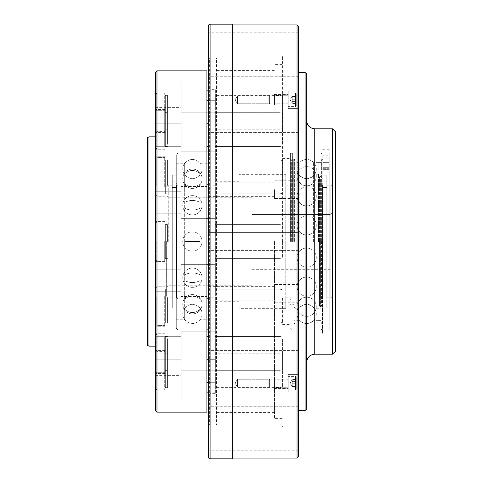 <?xml version="1.0" encoding="UTF-8"?>
<svg xmlns="http://www.w3.org/2000/svg" width="483" height="483" viewBox="0 0 483 483"><rect width="100%" height="100%" fill="white"/><g stroke="black" fill="none" stroke-linecap="round" stroke-linejoin="round"><path stroke-width="0.36" stroke-dasharray="2.42 1.81" d="M316.287 176.223A9.582 9.582 0 0 1 306.705 185.81A9.582 9.582 0 0 1 297.117 176.223A9.582 9.582 0 0 0 306.705 185.81A9.582 9.582 0 0 0 316.287 176.223A9.582 9.582 0 0 0 306.705 166.641A9.582 9.582 0 0 0 297.117 176.223A9.582 9.582 0 0 1 306.705 166.641A9.582 9.582 0 0 1 316.287 176.223M316.287 225.38A9.582 9.582 0 0 1 306.705 234.961A9.582 9.582 0 0 1 297.117 225.38A9.582 9.582 0 0 0 306.705 234.961A9.582 9.582 0 0 0 316.287 225.38A9.582 9.582 0 0 0 306.705 215.792A9.582 9.582 0 0 0 297.117 225.38A9.582 9.582 0 0 1 306.705 215.792A9.582 9.582 0 0 1 316.287 225.38M316.287 286.673A9.582 9.582 0 0 1 306.705 296.254A9.582 9.582 0 0 1 297.117 286.673A9.582 9.582 0 0 0 306.705 296.254A9.582 9.582 0 0 0 316.287 286.673A9.582 9.582 0 0 0 306.705 277.085A9.582 9.582 0 0 0 297.117 286.673A9.582 9.582 0 0 1 306.705 277.085A9.582 9.582 0 0 1 316.287 286.673M316.287 313.95A9.582 9.582 0 0 1 306.705 323.532A9.582 9.582 0 0 1 297.117 313.95A9.582 9.582 0 0 1 306.705 304.362A9.582 9.582 0 0 1 316.287 313.95M316.287 169.05A9.582 9.582 0 0 1 306.705 178.638A9.582 9.582 0 0 1 297.117 169.05A9.582 9.582 0 0 1 306.705 159.468A9.582 9.582 0 0 1 316.287 169.05M316.287 196.327A9.582 9.582 0 0 1 306.705 205.915A9.582 9.582 0 0 1 297.117 196.327A9.582 9.582 0 0 0 306.705 205.915A9.582 9.582 0 0 0 316.287 196.327A9.582 9.582 0 0 0 306.705 186.746A9.582 9.582 0 0 0 297.117 196.327A9.582 9.582 0 0 1 306.705 186.746A9.582 9.582 0 0 1 316.287 196.327M316.287 257.62A9.582 9.582 0 0 1 306.705 267.208A9.582 9.582 0 0 1 297.117 257.62A9.582 9.582 0 0 0 306.705 267.208A9.582 9.582 0 0 0 316.287 257.62A9.582 9.582 0 0 0 306.705 248.039A9.582 9.582 0 0 0 297.117 257.62A9.582 9.582 0 0 1 306.705 248.039A9.582 9.582 0 0 1 316.287 257.62M316.287 306.777A9.582 9.582 0 0 1 306.705 316.359A9.582 9.582 0 0 1 297.117 306.777A9.582 9.582 0 0 0 306.705 316.359A9.582 9.582 0 0 0 316.287 306.777A9.582 9.582 0 0 0 306.705 297.19A9.582 9.582 0 0 0 297.117 306.777A9.582 9.582 0 0 1 306.705 297.19A9.582 9.582 0 0 1 316.287 306.777M282.555 143.686L282.555 113.348L282.555 143.686M280.14 144.248L280.14 112.702L280.14 144.248M215.098 144.248L215.098 112.702L215.098 144.248M215.098 144.278L215.098 113.239L215.098 144.278M164.703 146.337L164.703 110.287L164.703 146.337M165.023 146.059L165.023 110.607L165.023 146.059M156.975 146.337L156.975 110.287L156.975 146.337M156.172 145.643L156.172 111.09L156.172 145.643M165.023 139.672L165.023 109.484L165.023 139.672M282.555 185.025L282.555 160.64L282.555 185.025M280.14 185.351L280.14 159.994L280.14 185.351M215.098 185.351L215.098 159.994L215.098 185.351M215.098 185.369L215.098 160.531L215.098 185.369M164.703 186.559L164.703 157.579L164.703 186.559M165.023 186.396L165.023 157.899L165.023 186.396M156.975 186.559L156.975 157.579L156.975 186.559M156.172 186.154L156.172 158.382L156.172 186.154M165.023 194.329L165.023 156.776L165.023 194.329M282.555 241.5L282.555 257.759L282.555 241.5M280.14 241.5L280.14 258.405L280.14 241.5M215.098 241.5L215.098 224.559L215.098 241.5M164.703 241.5L164.703 260.82L164.703 241.5M165.023 241.5L165.023 222.5L165.023 241.5M156.975 241.5L156.975 260.82L156.975 241.5M156.172 241.5L156.172 260.017L156.172 241.5M165.023 261.623L165.023 221.377L165.023 261.623L165.023 221.377L165.023 261.623L155.363 261.623L155.363 221.377L155.363 261.623L155.363 221.377L155.363 261.623L165.023 261.623M282.555 297.975L282.555 322.36L282.555 297.975M280.14 297.649L280.14 323.006L280.14 297.649M215.098 297.649L215.098 323.006L215.098 297.649M215.098 297.631L215.098 322.469L215.098 297.631M164.703 296.441L164.703 325.421L164.703 296.441M165.023 296.604L165.023 325.101L165.023 296.604M156.975 296.441L156.975 325.421L156.975 296.441M156.172 296.846L156.172 324.618L156.172 296.846M165.023 323.532L165.023 285.978L165.023 323.532M282.555 339.314L282.555 369.652L282.555 339.314M280.14 338.752L280.14 370.298L280.14 338.752M215.098 338.752L215.098 370.298L215.098 338.752M215.098 338.722L215.098 369.761L215.098 338.722M164.703 336.663L164.703 372.713L164.703 336.663M165.023 336.941L165.023 372.393L165.023 336.941M156.975 336.663L156.975 372.713L156.975 336.663M156.172 337.357L156.172 371.91L156.172 337.357M165.023 363.457L165.023 333.27L165.023 363.457M282.555 354.444L282.555 386.961L282.555 354.444L280.14 353.798L280.14 387.608L280.14 353.798L215.098 353.798L215.098 387.608L215.098 353.798M215.098 353.761L215.098 382.681L215.098 353.761M165.023 351.702L165.023 389.703L165.023 351.702L164.703 351.382L164.703 390.022L164.703 351.382L156.975 351.382L156.975 390.022L156.975 351.382L156.172 352.185L156.172 389.22L156.172 352.185M165.023 370.702L165.023 390.825L165.023 370.702M165.023 343.328L165.023 373.516L165.023 343.328M165.023 288.671L165.023 326.224L165.023 288.671M165.023 159.468L165.023 197.022L165.023 159.468M165.023 119.543L165.023 149.73L165.023 119.543M282.555 128.556L282.555 96.039L282.555 128.556L280.14 129.203L280.14 95.392L280.14 129.203L215.098 129.203L215.098 95.392L215.098 129.203M215.098 129.239L215.098 100.319L215.098 129.239M165.023 131.298L165.023 93.297L165.023 131.298L164.703 131.618L164.703 92.978L164.703 131.618L156.975 131.618L156.975 92.978L156.975 131.618L156.172 130.815L156.172 93.78L156.172 130.815M165.023 112.297L165.023 92.175L165.023 112.297M322.807 180.962L322.807 218.213L322.807 180.962L326.828 180.962L326.828 308.154L326.828 178.082L326.828 180.962L322.807 180.962M322.807 218.213L322.807 308.154L322.807 218.213M322.807 178.456L322.807 183.389L322.807 178.456M290.603 241.5L290.603 152.948L290.603 241.5M292.378 241.5L292.378 152.948L292.378 241.5M321.032 241.5L321.032 152.948L321.032 241.5M322.07 241.5L322.07 159.68L322.07 241.5M322.807 178.704L322.807 177.152L322.807 178.704M321.412 241.5L321.4 159.68L321.4 241.5M318.49 241.5L318.49 174.26L318.49 241.5M314.753 128.798L314.753 354.202M298.639 241.5L298.657 410.55L298.657 241.5M294.92 241.5L294.92 174.26L294.92 241.5M291.998 241.5L292.01 159.68L292.01 241.5M291.34 241.5L291.34 159.68L291.34 241.5M322.807 175.015L322.807 178.426L322.807 175.015L326.828 175.015L326.828 297.848L326.828 175.015L322.807 175.015M322.807 178.082L322.807 175.148L322.807 178.964L322.807 178.082L326.828 178.082L322.807 178.082M285.773 241.5L285.773 297.848L285.773 241.5M176.295 179.163L176.295 177.152L176.295 179.163M176.295 308.154L176.295 174.846L176.295 308.154L184.669 308.154C189.819 303.058 194.969 303.058 200.125 308.154L208.493 308.154L208.493 174.846L208.493 308.154M176.295 178.082L176.295 175.148L176.295 178.082L172.268 178.082L172.268 308.154L172.268 175.148L172.268 178.082L176.295 178.082M176.295 175.015L176.295 183.389L176.295 175.015L172.268 175.015L172.268 297.848L172.268 175.015L176.295 175.015M176.295 183.389L176.295 299.623L176.295 183.389C177.038 185.007 177.629 185.599 178.064 185.152L178.064 297.848L178.064 185.152L176.615 185.152L176.615 297.848L176.615 185.152M208.493 299.623L208.493 183.377L208.493 299.623L206.724 297.848L206.724 185.152L206.724 297.848L214.935 297.848L214.935 185.152L214.935 297.848M176.615 297.848L178.064 297.848L176.295 299.623M176.295 328.277L176.295 154.723L176.295 328.277L178.064 330.052L178.064 152.948L178.064 330.052L147.315 330.052L147.315 152.948L147.315 330.052M176.295 319.746L176.295 163.254L176.295 319.746L184.669 319.746C189.819 324.842 194.969 324.842 200.125 319.746L208.493 319.746L208.493 163.254L208.493 319.746M208.656 330.052L208.656 152.948L208.656 330.052L206.724 330.052L206.724 152.948L206.724 330.052L208.493 328.277L208.493 154.723L208.493 328.277M184.669 299.243L184.669 299.206C189.819 294.793 194.969 294.793 200.125 299.206L200.125 299.243C194.969 294.829 189.819 294.829 184.669 299.243C189.819 294.829 194.969 294.829 200.125 299.243L200.125 299.206C194.969 294.793 189.819 294.793 184.669 299.206L184.669 299.243M184.669 309.241L184.669 309.283C189.819 313.696 194.969 313.696 200.125 309.283L200.125 309.241C194.969 313.654 189.819 313.654 184.669 309.241C189.819 313.654 194.969 313.654 200.125 309.241L200.125 309.283C194.969 313.696 189.819 313.696 184.669 309.283L184.669 280.659C189.819 283.207 194.969 283.207 200.125 280.659L200.125 280.587C194.969 283.135 189.819 283.135 184.669 280.587L184.669 280.587C189.819 283.135 194.969 283.135 200.125 280.587L200.125 280.659C194.969 283.207 189.819 283.207 184.669 280.659L184.669 309.241M184.669 274.857L184.669 274.797C189.819 272.249 194.969 272.249 200.125 274.797L200.125 274.857C194.969 272.309 189.819 272.309 184.669 274.857C189.819 272.309 194.969 272.309 200.125 274.857L200.125 274.797C194.969 272.249 189.819 272.249 184.669 274.797L184.669 274.857M184.669 241.536L200.125 241.464L184.669 241.458L200.125 241.536L184.669 241.458L200.125 241.458L184.669 241.542L184.669 274.797L184.669 241.536L184.669 280.587L184.669 241.542M184.669 208.203L184.669 208.143C189.819 210.691 194.969 210.691 200.125 208.143L200.125 208.203C194.969 210.751 189.819 210.751 184.669 208.203C189.819 210.751 194.969 210.751 200.125 208.203L200.125 208.143C194.969 210.691 189.819 210.691 184.669 208.143L184.669 208.203M184.669 202.341L184.669 202.413C189.819 199.865 194.969 199.865 200.125 202.413L200.125 202.341C194.969 199.793 189.819 199.793 184.669 202.341C189.819 199.793 194.969 199.793 200.125 202.341L200.125 202.413C194.969 199.865 189.819 199.865 184.669 202.413L184.669 173.759C189.819 169.346 194.969 169.346 200.125 173.759L200.125 173.717C194.969 169.304 189.819 169.304 184.669 173.717L184.669 173.717C189.819 169.304 194.969 169.304 200.125 173.717L200.125 173.759C194.969 169.346 189.819 169.346 184.669 173.759L184.669 202.341M184.669 183.794L184.669 183.757C189.819 188.171 194.969 188.171 200.125 183.757L200.125 183.794C194.969 188.207 189.819 188.207 184.669 183.794C189.819 188.207 194.969 188.207 200.125 183.794L200.125 183.757C194.969 188.171 189.819 188.171 184.669 183.757L184.669 183.794M208.493 174.846L200.125 174.846C194.969 179.942 189.819 179.942 184.669 174.846C189.819 179.942 194.969 179.942 200.125 174.846L200.125 183.757L200.125 174.846A9.66 9.66 0 0 0 200.125 163.254C194.969 158.158 189.819 158.158 184.669 163.254C189.819 158.158 194.969 158.158 200.125 163.254L200.125 173.717L200.125 163.254L208.493 163.254M200.125 299.243L200.125 308.154L200.125 299.243M200.125 299.206L200.125 274.857L200.125 299.206M200.125 274.797L200.125 241.536L200.125 274.797M200.125 208.143L200.125 183.794L200.125 208.143M200.125 308.154C194.969 303.058 189.819 303.058 184.669 308.154A9.66 9.66 0 0 0 184.669 319.746L184.669 309.283L184.669 319.746C189.819 324.842 194.969 324.842 200.125 319.746L200.125 309.283L200.125 319.746A9.66 9.66 0 0 0 200.125 308.154M184.669 183.757L184.669 174.846L184.669 183.757M200.125 309.241L200.125 280.659L200.125 309.241M200.125 280.587L200.125 241.542L200.125 280.587M200.125 202.341L200.125 173.759L200.125 202.341M184.669 241.458L184.669 202.413L184.669 241.458M184.669 173.717L184.669 163.254L184.669 173.717M176.295 187.573L176.295 295.433L176.295 187.573L172.268 187.573L176.295 187.573M322.481 187.567L322.481 295.433L322.481 187.567L326.828 187.567M326.828 187.573L322.807 187.573L322.807 295.433L322.807 183.389L322.807 187.573L326.828 187.573M330.052 214.5L330.052 269.677L330.052 214.5L332.467 213.045L330.052 214.5L251.963 214.5L251.963 269.677L251.963 208.01L251.963 214.5L330.052 214.5M332.467 213.045L332.467 271.072L332.467 213.045M332.467 208.01L251.963 208.01L332.467 208.01M169.05 241.5L169.05 285.773L169.05 241.5M166.635 241.5L166.635 296.242L166.635 241.5M251.963 241.5L251.963 285.773L251.963 241.5M326.828 185.152L330.855 185.152L330.855 297.848L330.855 185.152L332.467 186.758L332.467 296.242L332.467 186.758M168.247 241.5L168.247 185.152L168.247 241.5M176.615 187.567L176.615 295.433L176.615 187.567L172.268 187.567M322.481 185.152L322.481 297.848L322.481 185.152L321.032 185.152C321.479 185.593 322.07 185.001 322.807 183.377M214.935 241.5L214.935 181.288L214.935 241.5M239.085 241.5L239.085 301.712L239.085 241.5M239.085 174.683L239.085 308.317L239.085 174.683L285.773 174.683L285.773 308.317L285.773 174.683M326.828 179.163L326.828 181.173L326.828 179.163M172.268 179.163L172.268 181.173L172.268 179.163M172.268 175.148L176.295 175.148L172.268 175.148M148.927 136.852L148.927 346.148M147.315 345.218L147.315 137.782M155.363 150.871L155.363 346.148L155.363 150.871M156.975 70.838L156.975 412.162M155.363 410.55L155.363 72.45M206.887 412.162L206.887 70.838M155.363 119.543L155.363 149.73L155.363 119.543M155.363 159.468L155.363 197.022L155.363 159.468M155.363 288.671L155.363 326.224L155.363 288.671M155.363 343.328L155.363 373.516L155.363 343.328M155.363 370.702L155.363 350.58L155.363 370.702M155.363 363.457L155.363 333.27L155.363 363.457M155.363 323.532L155.363 285.978L155.363 323.532M155.363 194.329L155.363 156.776L155.363 194.329M155.363 139.672L155.363 109.484L155.363 139.672M155.363 112.297L155.363 132.42L155.363 112.297M155.363 129.42L155.363 146.325L155.363 129.42M155.363 192.777L155.363 213.806L155.363 192.777M155.363 269.194L155.363 291.732L155.363 269.194L155.363 291.732L155.363 269.194L181.125 269.194L181.125 291.732L181.125 269.194L181.125 291.732L181.125 269.194L155.363 269.194M155.363 338.185L155.363 359.213L155.363 338.185M155.363 381.268L155.363 398.173L155.363 381.268M155.363 353.58L155.363 336.675L155.363 353.58M155.363 213.806L155.363 191.268L155.363 213.806L181.125 213.806L181.125 191.268L181.125 213.806L181.125 191.268L181.125 213.806L155.363 213.806M155.363 144.815L155.363 123.787L155.363 144.815M155.363 101.732L155.363 84.827L155.363 101.732M155.363 90.526L155.363 107.232L155.363 90.526M155.363 392.474L155.363 375.768L155.363 392.474M181.125 378.853L181.125 403.003L181.125 378.853M181.125 392.474L181.125 375.768L181.125 392.474M208.493 382.687L215.098 382.687L215.098 370.805L215.098 391.019L208.493 391.019M206.887 391.019L206.887 79.997L206.887 403.003L206.887 391.019L206.887 392.842L206.887 391.019L215.098 391.019L215.098 359.292L215.098 382.687L206.887 382.687M206.887 359.292L215.098 359.292L215.098 331.845L215.098 359.292L208.493 359.292M181.125 104.147L181.125 79.997L181.125 104.147M181.125 90.526L181.125 107.232L181.125 90.526M206.887 100.313L215.098 100.313L215.098 112.195L215.098 91.981L206.887 91.981M215.098 331.845L215.098 100.313L215.098 336.524L215.098 331.845L181.125 331.845L181.125 364.043L181.125 331.845L181.125 364.043L181.125 331.845L215.098 331.845M208.493 91.981L215.098 91.981L215.098 112.195L215.098 100.313L208.493 100.313M215.098 289.8L215.098 144.9L215.098 289.8M181.125 88.045L181.125 112.195L181.125 88.045M181.125 101.732L181.125 84.827L181.125 101.732M181.125 121.112L181.125 151.155L181.125 121.112M208.493 123.708L206.887 123.708M206.887 146.476L208.493 146.476M181.125 144.815L181.125 123.787L181.125 144.815M181.125 186.438L181.125 218.636L181.125 186.438L206.887 186.438L181.125 186.438L181.125 218.636L181.125 186.438M208.493 186.999L206.887 186.999M206.887 218.105L208.493 218.105M181.125 266.519L181.125 296.562L181.125 266.519M208.493 264.895L206.887 264.895M206.887 296.001L208.493 296.001M208.493 336.524L206.887 336.524M181.125 353.58L181.125 336.675L181.125 353.58M181.125 394.955L181.125 370.805L181.125 394.955M181.125 381.268L181.125 398.173L181.125 381.268M181.125 338.185L181.125 359.213L181.125 338.185M181.125 296.562L181.125 264.364L181.125 296.562L206.887 296.562L181.125 296.562M181.125 143.107L181.125 118.957L181.125 143.107M181.125 129.42L181.125 146.325L181.125 129.42M165.023 221.377L155.363 221.377L165.023 221.377M208.656 289.8L208.656 144.9L208.656 289.8M167.438 129.239L167.438 95.356L167.438 129.239L165.331 129.239L165.331 95.356L165.331 129.239L167.438 129.239M167.438 185.369L167.438 159.958L167.438 185.369M165.331 191.57L165.331 159.958L165.331 191.57M167.438 297.631L167.438 323.042L167.438 297.631M165.331 320.772L165.331 289.16L165.331 320.772M167.438 353.761L167.438 387.644L167.438 353.761L165.331 353.761L165.331 387.644L165.331 353.761L167.438 353.761M165.331 291.43L165.331 323.042L165.331 291.43M165.331 162.228L165.331 193.84L165.331 162.228M167.438 144.278L167.438 112.666L167.438 144.278M165.331 121.136L165.331 146.548L165.331 121.136M167.438 241.5L167.438 224.559L167.438 241.5M165.331 224.559L165.331 258.441L165.331 224.559L165.331 258.441L165.331 224.559L166.955 224.837L166.955 258.163L166.955 224.837L166.955 258.163L166.955 224.837L167.438 224.559L165.331 224.559M167.438 338.722L167.438 370.334L167.438 338.722M165.331 344.922L165.331 370.334L165.331 344.922M165.331 361.864L165.331 336.452L165.331 361.864M165.331 138.078L165.331 112.666L165.331 138.078M296.242 389.274L296.242 377.199L296.242 389.274L295.433 390.077L288.188 390.077L288.188 376.396L288.188 390.077L288.188 376.396L288.188 390.077L295.433 390.077L295.433 376.396L295.433 390.077L295.433 376.396L295.433 390.077L296.242 389.274L296.242 377.199L296.242 386.454L296.242 383.236L292.215 383.236L292.215 380.018L296.242 380.018L292.215 380.018L292.215 383.236L296.242 383.236L296.242 389.274M292.215 386.454L292.215 383.236L292.215 386.454L296.242 386.454L292.215 386.454M296.242 93.726L296.242 105.801L296.242 93.726L295.433 92.923L288.188 92.923L288.188 106.604L288.188 92.923L288.188 106.604L288.188 92.923L295.433 92.923L295.433 106.604L295.433 92.923L295.433 106.604L295.433 92.923L296.242 93.726L296.242 105.801L296.242 96.546L296.242 99.764L292.215 99.764L292.215 102.982L296.242 102.982L292.215 102.982L292.215 99.764L296.242 99.764L296.242 93.726M292.215 96.546L292.215 99.764L292.215 96.546L296.242 96.546L292.215 96.546M216.945 241.5L216.945 425.04L216.945 241.5M216.945 88.069L216.945 394.931L216.945 88.069L215.66 89.355L215.66 393.645L215.66 89.355L210.183 89.355L210.183 393.645L210.183 89.355L208.898 88.069L208.898 394.931L208.898 88.069M208.898 58.443L208.898 424.557L208.898 58.443L209.381 57.96L209.381 425.04L209.381 57.96L208.493 57.96L208.493 425.04L208.493 57.96M322.807 166.327L322.807 324.051L322.807 166.327M322.807 159.801L322.807 328.277L322.807 159.801M318.78 241.5L318.78 162.379L318.78 241.5M322.131 241.5L322.131 321.871L322.131 241.5M321.461 241.5L321.461 306.047L321.461 241.5M321.129 241.5L321.129 306.717L321.129 241.5M320.428 241.5L320.428 306.717L320.428 241.5M319.903 241.5L319.903 304.743L319.903 241.5M319.48 241.5L319.48 304.743L319.48 241.5M319.348 241.5L319.348 305.28L319.348 241.5M319.981 241.5L319.981 308.371L319.981 241.5M320.923 241.5L320.923 162.608L320.923 241.5M294.63 241.5L294.63 159.68L294.63 241.5M299.804 241.5L299.804 162.379L299.804 241.5M313.606 241.5L313.606 162.379L313.606 241.5M322.807 155.2L322.807 333.27L322.807 155.2L329.243 155.2L322.807 155.2M322.807 168.332L322.807 163.749L322.807 169.352L322.807 167.601L322.807 168.332L329.243 168.332L329.243 167.305L329.243 318.943L329.243 167.305L329.243 169.352L329.243 168.332L322.807 168.332M329.243 164.522L329.243 166.937L329.243 164.522M322.807 204.858L322.807 318.943L322.807 204.858M329.243 162.644L329.243 155.2L329.243 162.644L322.807 162.644L329.243 162.644M329.243 158.17L329.243 330.052L329.243 158.17M282.633 241.5L282.633 56.348L282.633 241.5M282.15 241.5L282.15 56.348L282.15 241.5M332.467 354.202L332.467 128.798M335.685 132.022L335.685 350.978M335.685 241.5L335.685 152.948L335.685 241.5M306.705 74.062L306.705 408.938M305.093 410.55L305.093 72.45M297.045 458.047L297.045 24.953M298.657 26.565L298.657 456.435M298.657 41.055L298.657 49.912L298.657 41.055M298.657 63.484L298.657 76.767L298.657 63.484M298.657 133.61L298.657 150.135L298.657 133.61M298.657 232.643L298.657 250.357L298.657 232.643L298.657 250.357L298.657 232.643L208.493 232.643L208.493 250.357L208.493 232.643L208.493 250.357L208.493 232.643L298.657 232.643M298.657 334.055L298.657 350.58L298.657 334.055M298.657 410.665L298.657 423.947L298.657 410.665M298.657 441.945L298.657 433.088L298.657 441.945M298.657 419.516L298.657 406.233L298.657 419.516M298.657 349.39L298.657 332.865L298.657 349.39M298.657 148.945L298.657 132.42L298.657 148.945M298.657 72.335L298.657 59.053L298.657 72.335M298.657 189.62L298.657 198.477L298.657 189.62M298.657 293.38L298.657 284.523L298.657 293.38M298.657 99.764L298.657 90.907L298.657 99.764M298.657 90.907L298.657 108.621L298.657 90.907L288.188 90.907L288.188 108.621L288.188 90.907L288.188 108.621L288.188 90.907L298.657 90.907M298.657 383.236L298.657 374.379L298.657 383.236M298.657 392.093L298.657 374.379L298.657 392.093L288.188 392.093L288.188 374.379L288.188 392.093L288.188 374.379L288.188 392.093L298.657 392.093M274.507 293.38L274.507 284.523L274.507 293.38M274.507 189.62L274.507 198.477L274.507 189.62M298.657 250.357L208.493 250.357L298.657 250.357M322.481 241.5L322.481 333.27L322.481 241.5M329.243 155.2L329.243 149.73L329.243 155.2M274.507 241.5L274.507 418.598L274.507 241.5M210.105 24.15L210.105 458.85M208.493 457.92L208.493 25.08M232.643 458.85L232.643 24.15M208.493 41.055L208.493 49.912L208.493 41.055M208.493 72.335L208.493 59.053L208.493 72.335M208.493 148.945L208.493 132.42L208.493 148.945M208.493 349.39L208.493 332.865L208.493 349.39M208.493 419.516L208.493 406.233L208.493 419.516M208.493 441.945L208.493 433.088L208.493 441.945M208.493 410.665L208.493 423.947L208.493 410.665M208.493 334.055L208.493 350.58L208.493 334.055M208.493 133.61L208.493 150.135L208.493 133.61M208.493 63.484L208.493 76.767L208.493 63.484M208.493 189.62L208.493 196.364L208.493 189.62M208.493 293.38L208.493 286.636L208.493 293.38M232.643 24.953L232.643 458.047L232.643 24.953M292.215 97.904L292.215 101.623L292.215 97.904L296.242 97.904L296.242 101.623L296.242 96.045L296.242 97.904L292.215 97.904M296.242 96.045L292.215 96.045L290.066 99.764L292.215 103.483L292.215 101.623L292.215 103.483L296.242 103.483L296.242 101.623L296.242 103.483M292.215 101.623L296.242 101.623L292.215 101.623M292.215 385.096L292.215 381.377L292.215 385.096L296.242 385.096L296.242 381.377L296.242 386.955L296.242 385.096L292.215 385.096M296.242 386.955L292.215 386.955L290.066 383.236L292.215 379.517L292.215 381.377L292.215 379.517L296.242 379.517L296.242 381.377L296.242 379.517M292.215 381.377L296.242 381.377L292.215 381.377M268.868 99.764L268.868 103L269.592 103.724L269.592 95.803L269.592 103.724L269.592 99.764L269.592 103.724L237.473 103.724L237.473 95.803L269.592 95.803L269.592 99.764L269.592 95.803L268.868 96.528L268.868 99.764M237.473 95.803L237.473 103.724L237.473 95.803L237.473 103.724L269.592 103.724L268.868 103L268.868 96.528L269.592 95.803L237.473 95.803L235.094 99.764L237.473 103.724L235.094 99.764L237.473 95.803M288.188 99.764L288.188 94.451L288.188 99.764M274.507 99.764L274.507 94.451L274.507 105.077L288.188 105.077L274.507 105.077L274.507 94.451L274.507 99.764M268.868 383.236L268.868 380L269.592 379.276L269.592 387.197L269.592 379.276L269.592 383.236L269.592 379.276L237.473 379.276L237.473 387.197L269.592 387.197L269.592 383.236L269.592 387.197L268.868 386.472L268.868 380L268.868 383.236M237.473 387.197L237.473 379.276L237.473 387.197L237.473 379.276L269.592 379.276L268.868 380L268.868 386.472L269.592 387.197L237.473 387.197L235.094 383.236L237.473 379.276L235.094 383.236L237.473 387.197M288.188 383.236L288.188 377.923L288.188 383.236M274.507 383.236L274.507 377.923L274.507 388.549L274.507 377.923L288.188 377.923L274.507 377.923L274.507 383.236M288.188 387.263L288.188 379.209L288.188 387.263L274.507 387.263L274.507 379.209L274.507 387.263L288.188 387.263M288.188 95.737L288.188 103.791L288.188 95.737L274.507 95.737L274.507 103.791L274.507 95.737L288.188 95.737M216.945 58.443L216.945 424.557L216.945 58.443L216.462 57.96L216.462 425.04L216.462 57.96L216.945 57.96M320.416 241.5L320.416 178.686L320.416 241.5M320.356 241.5L320.356 178.71L320.356 241.5M319.649 241.5L319.649 178.71L319.649 241.5M319.571 241.5L319.571 178.65L319.571 241.5M293.839 241.5L293.839 178.65L293.839 241.5M293.761 241.5L293.755 158.804L293.755 241.5M293.054 241.5L293.054 178.71L293.054 241.5M292.994 241.5L292.994 178.686L292.994 241.5M326.828 175.148L322.807 175.148L326.828 175.148M172.268 180.962L176.295 180.962L172.268 180.962M166.955 128.961L166.955 95.634L166.955 128.961M166.955 185.231L166.955 160.235L166.955 185.231M166.955 297.769L166.955 322.765L166.955 297.769M166.955 354.039L166.955 387.366L166.955 354.039M166.955 144.037L166.955 112.944L166.955 144.037M166.955 338.963L166.955 370.056L166.955 338.963M292.837 241.5L292.837 158.853L292.837 241.5M292.952 241.5L292.952 158.804L292.952 241.5M329.243 167.969L322.807 167.969L329.243 167.969M282.555 113.348L280.14 112.702L215.098 112.702L280.14 112.702L282.555 113.348M282.555 145.866L280.14 146.512L215.098 146.512L280.14 146.512L282.555 145.866M165.023 110.607L164.703 110.287L156.975 110.287L156.172 111.09L156.975 110.287L164.703 110.287L165.023 110.607M165.023 148.607L164.703 148.927L156.975 148.927L156.172 148.124L156.975 148.927L164.703 148.927L165.023 148.607M282.555 160.64L280.14 159.994L215.098 159.994L280.14 159.994L282.555 160.64M282.555 193.158L280.14 193.804L215.098 193.804L280.14 193.804L282.555 193.158M165.023 157.899L164.703 157.579L156.975 157.579L156.172 158.382L156.975 157.579L164.703 157.579L165.023 157.899M165.023 195.899L164.703 196.219L156.975 196.219L156.172 195.416L156.975 196.219L164.703 196.219L165.023 195.899M282.555 225.241L280.14 224.595L215.098 224.595L280.14 224.595L282.555 225.241M282.555 257.759L280.14 258.405L215.098 258.405L280.14 258.405L282.555 257.759M165.023 222.5L164.703 222.18L156.975 222.18L156.172 222.983L156.975 222.18L164.703 222.18L165.023 222.5M165.023 260.5L164.703 260.82L156.975 260.82L156.172 260.017L156.975 260.82L164.703 260.82L165.023 260.5M282.555 289.842L280.14 289.196L215.098 289.196L280.14 289.196L282.555 289.842M282.555 322.36L280.14 323.006L215.098 323.006L280.14 323.006L282.555 322.36M165.023 287.101L164.703 286.781L156.975 286.781L156.172 287.584L156.975 286.781L164.703 286.781L165.023 287.101M165.023 325.101L164.703 325.421L156.975 325.421L156.172 324.618L156.975 325.421L164.703 325.421L165.023 325.101M282.555 337.134L280.14 336.488L215.098 336.488L280.14 336.488L282.555 337.134M282.555 369.652L280.14 370.298L215.098 370.298L280.14 370.298L282.555 369.652M165.023 334.393L164.703 334.073L156.975 334.073L156.172 334.876L156.975 334.073L164.703 334.073L165.023 334.393M165.023 372.393L164.703 372.713L156.975 372.713L156.172 371.91L156.975 372.713L164.703 372.713L165.023 372.393M282.555 386.961L280.14 387.608L215.098 387.608M165.023 389.703L164.703 390.022L156.975 390.022L156.172 389.22M282.555 96.039L280.14 95.392L215.098 95.392M165.023 93.297L164.703 92.978L156.975 92.978L156.172 93.78M285.773 185.152L292.378 185.152L290.603 183.377M285.773 297.848L292.378 297.848L290.603 299.623M322.481 297.848L321.032 297.848C321.479 297.407 322.07 297.999 322.807 299.623M322.807 178.42L322.07 177.684L321.412 177.684L320.416 178.686L319.571 178.65L318.49 174.26L314.771 174.26C309.392 180.044 304.018 180.044 298.639 174.26L294.92 174.26L293.839 178.65L292.994 178.686L291.998 177.684L291.34 177.684L290.603 178.42M322.807 304.58L322.07 305.316L321.412 305.316L320.416 304.314L319.571 304.35L318.49 308.74L314.771 308.74C309.392 302.956 304.018 302.956 298.639 308.74L294.92 308.74L293.839 304.35L292.994 304.314L291.998 305.316L291.34 305.316L290.603 304.58M214.935 185.152L206.724 185.152L208.493 183.377M147.315 152.948L178.064 152.948L176.295 154.723M208.656 152.948L206.724 152.948L208.493 154.723M202.057 304.242A9.66 9.66 0 0 0 192.397 294.582A9.66 9.66 0 0 0 182.737 304.242A9.66 9.66 0 0 0 192.397 313.902A9.66 9.66 0 0 0 202.057 304.242A9.66 9.66 0 0 0 192.397 294.582A9.66 9.66 0 0 0 182.737 304.242A9.66 9.66 0 0 0 192.397 313.902A9.66 9.66 0 0 0 202.057 304.242M182.737 277.725A9.66 9.66 0 0 0 192.397 287.385A9.66 9.66 0 0 0 202.057 277.725A9.66 9.66 0 0 0 192.397 268.065A9.66 9.66 0 0 0 182.737 277.725A9.66 9.66 0 0 0 192.397 287.385A9.66 9.66 0 0 0 202.057 277.725A9.66 9.66 0 0 0 192.397 268.065A9.66 9.66 0 0 0 182.737 277.725M182.737 241.5A9.66 9.66 0 0 0 192.397 251.16A9.66 9.66 0 0 0 202.057 241.5A9.66 9.66 0 0 0 192.397 231.84A9.66 9.66 0 0 0 182.737 241.5A9.66 9.66 0 0 0 192.397 251.16A9.66 9.66 0 0 0 202.057 241.5A9.66 9.66 0 0 0 192.397 231.84A9.66 9.66 0 0 0 182.737 241.5M182.737 205.275A9.66 9.66 0 0 0 192.397 214.935A9.66 9.66 0 0 0 202.057 205.275A9.66 9.66 0 0 0 192.397 195.615A9.66 9.66 0 0 0 182.737 205.275A9.66 9.66 0 0 0 192.397 214.935A9.66 9.66 0 0 0 202.057 205.275A9.66 9.66 0 0 0 192.397 195.615A9.66 9.66 0 0 0 182.737 205.275M182.737 178.758A9.66 9.66 0 0 0 192.397 188.418A9.66 9.66 0 0 0 202.057 178.758A9.66 9.66 0 0 0 192.397 169.098A9.66 9.66 0 0 0 182.737 178.758A9.66 9.66 0 0 0 192.397 188.418A9.66 9.66 0 0 0 202.057 178.758A9.66 9.66 0 0 0 192.397 169.098A9.66 9.66 0 0 0 182.737 178.758M176.295 163.254L184.669 163.254A9.66 9.66 0 0 0 184.669 174.846L176.295 174.846M322.807 295.433L322.481 295.433M251.963 269.677L330.052 269.677L332.467 271.072M251.963 197.227L169.05 197.227L166.635 195.832M251.963 285.773L169.05 285.773L166.635 287.168M332.467 296.242L330.855 297.848L326.828 297.848M166.635 296.242L168.247 297.848L172.268 297.848M166.635 186.758L168.247 185.152L172.268 185.152M176.615 295.433L176.295 295.433M239.085 181.288L214.935 181.288M239.085 301.712L214.935 301.712M285.773 308.317L239.085 308.317M326.828 177.152L322.807 177.152L326.828 177.152M326.828 181.173L322.807 181.173L326.828 181.173M326.828 308.154L322.807 308.154M172.268 181.173L176.295 181.173L172.268 181.173M172.268 177.152L176.295 177.152L172.268 177.152M181.125 403.003L206.887 403.003L181.125 403.003M181.125 370.805L215.098 370.805L181.125 370.805M155.363 398.04L181.125 398.04M155.363 375.768L181.125 375.768M181.125 112.195L215.098 112.195L181.125 112.195M181.125 79.997L206.887 79.997L181.125 79.997M155.363 107.232L181.125 107.232M155.363 84.96L181.125 84.96M208.493 90.158L215.098 90.158M155.363 107.365L181.125 107.365M155.363 84.827L181.125 84.827M181.125 151.155L215.098 151.155L181.125 151.155M181.125 118.957L206.887 118.957L181.125 118.957M155.363 146.325L181.125 146.325L155.363 146.325M155.363 123.787L181.125 123.787L155.363 123.787M181.125 218.636L215.098 218.636L181.125 218.636M155.363 191.268L181.125 191.268L155.363 191.268M181.125 264.364L215.098 264.364L181.125 264.364M155.363 291.732L181.125 291.732L155.363 291.732M181.125 364.043L206.887 364.043L181.125 364.043M155.363 359.213L181.125 359.213L155.363 359.213M155.363 336.675L181.125 336.675L155.363 336.675M155.363 398.173L181.125 398.173M155.363 375.635L181.125 375.635M208.493 392.842L215.098 392.842M165.023 92.175L155.363 92.175M165.023 132.42L155.363 132.42M165.023 109.484L155.363 109.484L165.023 109.484M165.023 149.73L155.363 149.73L165.023 149.73M165.023 156.776L155.363 156.776L165.023 156.776M165.023 197.022L155.363 197.022L165.023 197.022M165.023 285.978L155.363 285.978L165.023 285.978M165.023 326.224L155.363 326.224L165.023 326.224M165.023 333.27L155.363 333.27L165.023 333.27M165.023 373.516L155.363 373.516L165.023 373.516M165.023 350.58L155.363 350.58M165.023 390.825L155.363 390.825M215.098 144.9L208.656 144.9M215.098 338.1L208.656 338.1M167.438 95.356L165.331 95.356C165.168 95.64 165.705 95.731 166.955 95.634L167.438 95.356M167.438 159.958L165.331 159.958C165.144 160.229 165.681 160.326 166.955 160.235L167.438 159.958M167.438 193.84L165.331 193.84L167.438 193.84M167.438 289.16L165.331 289.16L167.438 289.16M167.438 323.042L165.331 323.042L167.438 323.042M167.438 387.644L165.331 387.644C165.168 387.36 165.705 387.269 166.955 387.366L167.438 387.644M167.438 112.666L165.331 112.666C165.168 112.944 165.705 113.04 166.955 112.944L167.438 112.666L165.331 112.666C165.168 112.944 165.705 113.04 166.955 112.944L167.438 112.666M167.438 146.548L165.331 146.548C165.138 146.258 165.681 146.168 166.955 146.271L167.438 146.548L165.331 146.548L167.438 146.548M167.438 258.441L165.331 258.441L167.438 258.441M167.438 336.452L165.331 336.452C165.168 336.729 165.705 336.826 166.955 336.729L167.438 336.452M167.438 370.334L165.331 370.334C165.168 370.05 165.711 369.954 166.955 370.056L167.438 370.334L165.331 370.334L167.438 370.334M295.433 376.396L296.242 377.199L295.433 376.396L288.188 376.396L295.433 376.396M291.925 380.018L290.066 383.236L291.925 386.454M295.433 106.604L296.242 105.801L295.433 106.604L288.188 106.604L295.433 106.604M291.925 96.546L290.066 99.764L291.925 102.982M208.898 394.931L210.183 393.645L215.66 393.645L216.945 394.931M208.898 424.557L209.381 425.04L208.493 425.04M319.981 307.635L319.48 304.743L319.903 304.743L320.428 306.717L322.131 306.047M319.981 175.365L319.48 178.257L319.903 178.257L320.428 176.283L322.131 176.953M319.981 308.371L320.923 309.307M319.981 174.629L320.923 173.693M318.78 320.392L320.923 320.392M318.78 162.608L320.923 162.608M322.131 161.129L321.4 160.706M322.131 321.871L321.4 322.294M294.63 159.68L293.755 158.804L292.837 158.853L292.01 159.68L291.34 159.68L290.603 158.949M294.63 323.32L293.755 324.196L292.837 324.147L292.01 323.32L291.34 323.32L290.603 324.051M318.78 162.379L313.606 162.379C309.005 158.502 304.405 158.502 299.804 162.379L294.63 162.379M318.78 320.621L313.606 320.621C309.005 324.498 304.405 324.498 299.804 320.621L294.63 320.621M322.807 158.949L322.07 159.68L321.4 159.68M322.807 324.051L322.07 323.32L321.4 323.32M322.481 330.052L321.032 330.052L322.807 328.277M322.481 152.948L321.032 152.948L322.807 154.723M329.243 162.107L322.807 162.107L329.243 162.107M329.243 166.937L322.807 166.937L329.243 166.937M329.243 318.943L322.807 318.943M329.243 167.305L322.807 167.305L329.243 167.305M329.243 169.352L322.807 169.352L329.243 169.352M282.15 426.652L282.633 426.652M282.15 56.348L282.633 56.348M288.188 374.379L298.657 374.379L288.188 374.379M288.188 108.621L298.657 108.621L288.188 108.621M298.657 284.523L274.507 284.523M298.657 302.231L274.507 302.231M298.657 180.769L274.507 180.769M298.657 198.477L274.507 198.477M298.657 59.053L208.493 59.053L298.657 59.053M298.657 76.767L208.493 76.767L298.657 76.767M298.657 132.42L208.493 132.42L298.657 132.42M298.657 150.135L208.493 150.135L298.657 150.135M298.657 332.865L208.493 332.865L298.657 332.865M298.657 350.58L208.493 350.58L298.657 350.58M298.657 406.233L208.493 406.233L298.657 406.233M298.657 423.947L208.493 423.947L298.657 423.947M298.657 433.088L208.493 433.088M298.657 450.802L208.493 450.802M298.657 32.198L208.493 32.198M298.657 49.912L208.493 49.912M282.633 324.413L290.603 324.413M282.633 158.587L290.603 158.587M329.243 149.73L322.481 149.73M322.807 333.27L322.481 333.27M335.685 152.948L329.243 152.948M335.685 330.052L329.243 330.052M282.15 64.402L274.507 64.402M282.15 418.598L274.507 418.598M274.507 286.636L208.493 286.636M274.507 300.124L208.493 300.124M274.507 182.876L208.493 182.876M274.507 196.364L208.493 196.364M216.945 412.56L274.507 412.56M216.945 70.44L274.507 70.44M290.603 154.723L292.378 152.948L290.603 152.948M290.603 328.277L292.378 330.052L290.603 330.052M288.188 103.791L274.507 103.791L288.188 103.791M274.507 94.451L288.188 94.451L274.507 94.451M288.188 379.209L274.507 379.209L288.188 379.209M274.507 388.549L288.188 388.549L274.507 388.549M216.945 424.557L216.462 425.04L216.945 425.04"/><path stroke-width="0.72" d="M148.927 346.148L148.927 136.852L147.315 137.782L147.315 345.218L148.927 346.148L155.363 346.148M156.975 412.162L156.975 70.838L206.887 70.838L206.887 412.162L156.975 412.162L155.363 410.55L155.363 72.45L156.975 70.838M208.493 391.019L206.887 391.019M206.887 382.687L208.493 382.687M208.493 359.292L206.887 359.292M206.887 91.981L208.493 91.981M208.493 100.313L206.887 100.313M206.887 123.708L208.493 123.708M208.493 146.476L206.887 146.476M206.887 186.999L208.493 186.999M208.493 218.105L206.887 218.105M206.887 264.895L208.493 264.895M208.493 296.001L206.887 296.001M206.887 336.524L208.493 336.524M332.467 128.798L332.467 354.202L335.685 350.978L335.685 132.022L332.467 128.798L314.753 128.798C309.869 128.321 307.182 125.64 306.705 120.75M306.705 408.938L306.705 74.062L305.093 72.45L305.093 410.55L306.705 408.938M297.045 24.953L297.045 458.047L298.657 456.435L298.657 26.565L297.045 24.953L232.643 24.953M210.105 458.85L210.105 24.15L232.643 24.15L232.643 458.85L210.105 458.85L208.493 457.92L208.493 25.08L210.105 24.15M332.467 354.202L314.753 354.202L314.753 128.798M155.363 136.852L148.927 136.852M206.887 90.158L208.493 90.158M206.887 392.842L208.493 392.842M314.753 354.202C309.869 354.679 307.182 357.36 306.705 362.25M298.657 410.55L305.093 410.55M298.657 72.45L305.093 72.45M232.643 458.047L297.045 458.047"/></g></svg>
